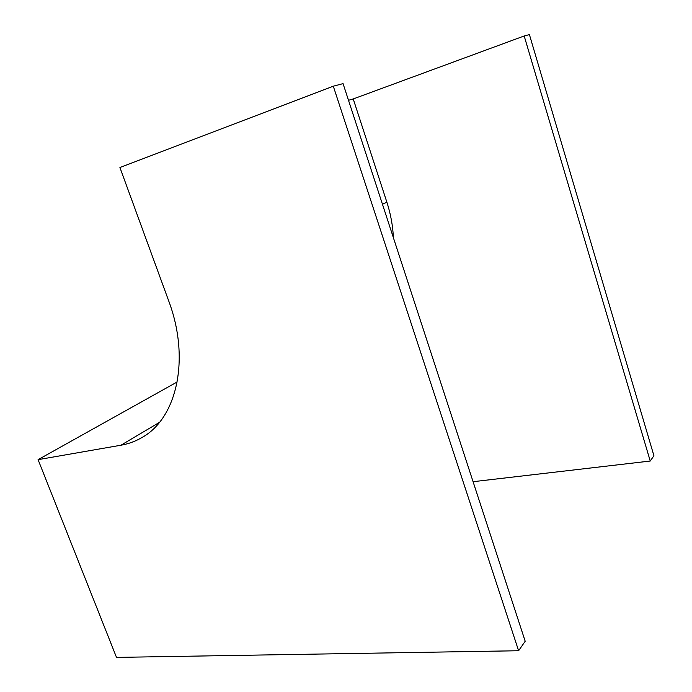 <?xml version="1.0" encoding="UTF-8"?>
<svg xmlns="http://www.w3.org/2000/svg" width="692" height="692" viewBox="0 0 692 692"><rect width="100%" height="100%" fill="white"/><g stroke="black" fill="none" stroke-linecap="round" stroke-linejoin="round"><path stroke-width="1.04" d="M473.077 481.701L650.238 461.036L653.923 455.717L529.415 34.6L524.19 35.975L353.223 98.939L386.88 202.22C390.686 213.992 392.857 225.826 393.393 237.728M650.238 461.036L524.19 35.975M333.293 86.197L119.924 167.525L168.684 300.847C190.525 359.001 176.78 418.115 142.353 437.292C135.71 441.245 128.574 443.883 120.944 445.216L38.077 459.661L116.507 657.4L518.611 650.739L525.193 641.25L343.059 83.628L333.293 86.197L518.611 650.739M348.508 100.297L353.223 98.939M38.077 459.661L177.221 381.941M120.944 445.216L159.454 422.371M382.468 204.261L386.88 202.22"/></g></svg>
